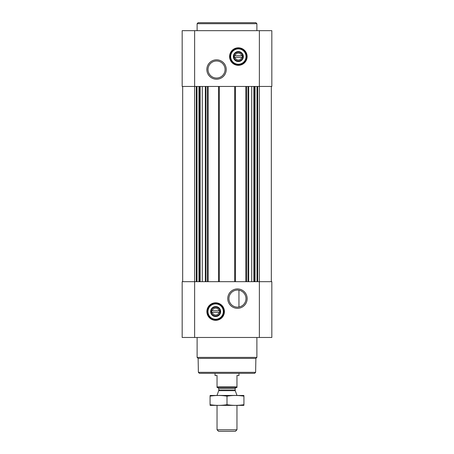 <?xml version="1.0" encoding="UTF-8"?>
<svg xmlns="http://www.w3.org/2000/svg" width="454" height="454" viewBox="0 0 454 454"><rect width="100%" height="100%" fill="white"/><g stroke="black" fill="none" stroke-linecap="round" stroke-linejoin="round"><path stroke-width="0.68" d="M237.459 290.089A8.535 8.535 0 0 1 244.848 302.886A8.535 8.535 0 0 1 230.07 302.886A8.535 8.535 0 0 1 237.459 290.089M238.952 307.017L238.952 290.219L238.952 307.017M241.71 57.363A3.445 3.445 0 0 1 235.002 57.363L241.71 57.363M218.998 312.363A3.445 3.445 0 0 1 212.29 312.363L218.998 312.363M182.673 86.453L182.673 281.684M182.173 337.47L182.173 281.684L271.827 281.684L271.827 337.47L182.173 337.47M215.644 302.801A8.768 8.768 0 0 1 223.237 315.95A8.768 8.768 0 0 1 208.051 315.95A8.768 8.768 0 0 1 215.644 302.801M237.459 288.931A9.687 9.687 0 0 1 245.852 303.465A9.687 9.687 0 0 1 229.066 303.465A9.687 9.687 0 0 1 237.459 288.931M271.327 86.453L271.327 281.684M245.824 86.453L245.824 281.684M235.467 86.453L235.467 281.684M218.533 86.453L218.533 281.684M208.176 86.453L208.176 281.684M182.173 86.453L182.173 30.668L271.827 30.668L271.827 86.453L182.173 86.453M238.356 47.801A8.768 8.768 0 0 1 245.949 60.95A8.768 8.768 0 0 1 230.763 60.95A8.768 8.768 0 0 1 238.356 47.801M216.541 59.826A9.687 9.687 0 0 1 224.934 74.36A9.687 9.687 0 0 1 208.148 74.36A9.687 9.687 0 0 1 216.541 59.826M255.625 372.331L198.375 372.331L199.368 373.324L254.632 373.324L255.625 372.331L255.869 358.405L256.885 357.389L256.885 337.47M198.375 372.331L198.131 358.405L255.869 358.405M198.131 358.405L197.115 357.389L256.885 357.389M197.115 357.389L197.115 337.47M212.29 310.774A3.445 3.445 0 0 1 218.998 310.774L212.29 310.774M218.998 310.774L219.628 310.774L219.628 312.363L219.628 310.774L218.998 310.774M212.29 312.363L211.66 312.363L211.66 310.774L211.66 312.363L212.29 312.363M215.644 307.125A4.444 4.444 0 0 1 219.492 313.788A4.444 4.444 0 0 1 211.797 313.788A4.444 4.444 0 0 1 215.644 307.125M215.644 306.586A4.983 4.983 0 0 1 219.957 314.06A4.983 4.983 0 0 1 211.331 314.06A4.983 4.983 0 0 1 215.644 306.586M215.644 303.896A7.673 7.673 0 0 1 222.284 315.405A7.673 7.673 0 0 1 209.005 315.405A7.673 7.673 0 0 1 215.644 303.896M215.644 303.601A7.968 7.968 0 0 1 222.545 315.553A7.968 7.968 0 0 1 208.744 315.553A7.968 7.968 0 0 1 215.644 303.601M197.115 30.668L197.115 23.699L256.885 23.699L256.885 30.668M197.115 23.699L198.114 22.7L255.886 22.7L256.885 23.699M216.541 60.984A8.535 8.535 0 0 1 223.93 73.781A8.535 8.535 0 0 1 209.152 73.781A8.535 8.535 0 0 1 216.541 60.984M235.002 55.768A3.445 3.445 0 0 1 241.71 55.768L235.002 55.768M241.71 55.768L242.34 55.768L242.34 57.363L242.34 55.768L241.71 55.768M235.002 57.363L234.372 57.363L234.372 55.768L234.372 57.363L235.002 57.363M238.356 52.125A4.444 4.444 0 0 1 242.203 58.787A4.444 4.444 0 0 1 234.508 58.787A4.444 4.444 0 0 1 238.356 52.125M238.356 51.586A4.983 4.983 0 0 1 242.669 59.06A4.983 4.983 0 0 1 234.043 59.06A4.983 4.983 0 0 1 238.356 51.586M238.356 48.896A7.673 7.673 0 0 1 244.995 60.405A7.673 7.673 0 0 1 231.716 60.405A7.673 7.673 0 0 1 238.356 48.896M238.356 48.601A7.968 7.968 0 0 1 245.256 60.552A7.968 7.968 0 0 1 231.455 60.552A7.968 7.968 0 0 1 238.356 48.601M236.96 386.91L217.04 386.91L217.04 387.472L236.96 387.472L236.96 375.52L238.952 375.52L238.952 373.324M217.04 386.91L217.04 375.52L215.048 375.52L215.048 373.324M236.96 429.773L217.04 429.773L218.567 431.3L235.433 431.3L236.96 429.773L236.96 405.399M217.04 395.44L236.96 395.44M217.04 429.773L217.04 405.399M217.636 387.472L218.834 388.669L218.834 390.247L217.04 395.389M210.066 405.377L243.934 405.377M243.934 404.673C243.934 405.598 243.934 405.598 243.934 404.673C238.288 405.598 232.647 405.598 227 404.673C221.353 405.598 215.712 405.598 210.066 404.673C210.066 405.598 210.066 405.598 210.066 404.673L210.066 396.172C210.066 395.247 210.066 395.247 210.066 396.172C215.712 395.247 221.353 395.247 227 396.172C232.647 395.247 238.288 395.247 243.934 396.172C243.934 395.247 243.934 395.247 243.934 396.172L243.934 404.673M227 404.673L227 396.172M210.066 395.468L243.934 395.468M205.912 86.453L205.912 281.684M207.376 86.453L207.376 281.684M219.327 86.453L219.327 281.684M234.673 86.453L234.673 281.684M246.624 86.453L246.624 281.684M248.088 86.453L248.088 281.684M257.702 86.453L257.702 281.684M259.376 30.668L259.376 337.47M194.624 337.47L194.624 30.668M196.298 86.453L196.298 281.684M257.009 86.453L257.009 281.684M255.052 86.453L255.052 281.684M254.365 86.453L254.365 281.684M253.837 86.453L253.837 281.684M251.726 86.453L251.726 281.684M248.65 86.453L248.65 281.684M196.991 86.453L196.991 281.684M198.948 86.453L198.948 281.684M199.635 86.453L199.635 281.684M200.163 86.453L200.163 281.684M202.274 86.453L202.274 281.684M205.35 86.453L205.35 281.684M215.644 303A8.569 8.569 0 0 1 223.067 315.853A8.569 8.569 0 0 1 208.221 315.853A8.569 8.569 0 0 1 215.644 303M238.356 47.999A8.569 8.569 0 0 1 245.779 60.853A8.569 8.569 0 0 1 230.933 60.853A8.569 8.569 0 0 1 238.356 47.999M218.76 390.656L235.24 390.656L236.96 395.389M218.834 390.247L235.166 390.247L235.24 390.656M218.834 388.669L235.166 388.669C234.82 388.505 235.223 388.108 236.364 387.472M235.166 390.247L235.166 388.669"/></g></svg>
